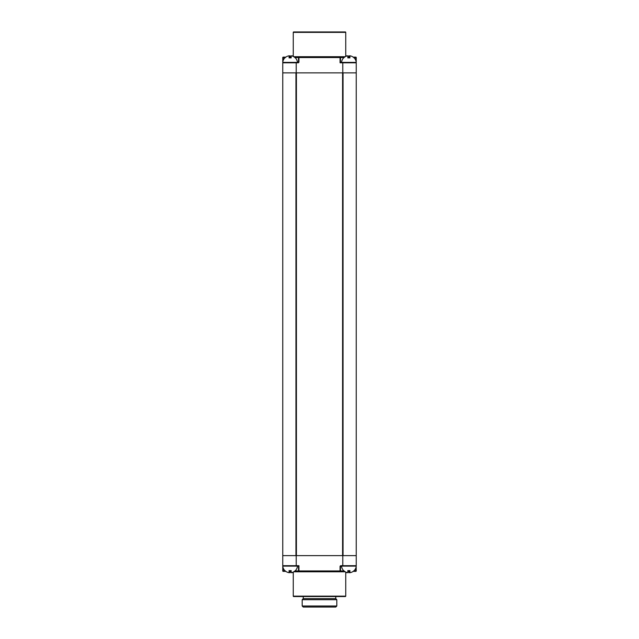 <?xml version="1.0" encoding="UTF-8"?>
<svg xmlns="http://www.w3.org/2000/svg" width="639" height="639" viewBox="0 0 639 639"><rect width="100%" height="100%" fill="white"/><g stroke="black" fill="none" stroke-linecap="round" stroke-linejoin="round"><path stroke-width="0.96" d="M356.235 565.699A0.423 0.423 0 0 1 355.811 566.122A0.423 0.423 0 0 0 356.235 565.699L342.8 565.699L342.8 555.626L342.776 566.122L342.784 565.699L340.906 565.699L340.906 566.122L355.811 566.122A0.423 0.423 0 0 0 356.235 565.699L356.235 555.626L282.765 555.626L282.765 565.699A0.423 0.423 0 0 0 283.189 566.122L298.509 566.122L298.509 570.946L294.93 570.946M291.168 571.37L289.068 571.37M285.825 571.37L283.189 571.37A0.423 0.423 0 0 1 282.765 570.946L282.765 565.699L283.189 566.122M344.597 571.37L294.403 571.37M356.179 566.537L356.235 570.946A0.423 0.423 0 0 1 355.811 571.37L353.175 571.37M349.932 571.37L347.832 571.37M345.739 572.049L345.739 596.139L293.261 596.139L293.261 572.049M293.261 596.139A0.423 0.423 0 0 0 293.684 596.554L345.316 596.554A0.423 0.423 0 0 0 345.739 596.139M295.362 570.643L295.362 570.643A7.372 7.372 0 0 0 297.462 566.122L296.2 565.699L296.224 566.122L298.932 565.699L298.932 570.946L298.509 570.946A0.423 0.423 90 0 0 298.932 571.37A0.423 0.423 0 0 1 298.509 570.946M285.298 570.946L283.189 570.946L283.189 571.37A0.423 0.423 0 0 1 282.765 570.946L283.189 570.946L283.189 567.999M298.932 571.37L298.932 570.946L340.068 570.946L340.068 566.537A0.839 0.839 0 0 1 340.906 565.699M340.068 571.37A0.423 0.423 0 0 0 340.491 570.946A0.423 0.423 0 0 1 340.068 571.37L340.491 570.946L340.491 566.537L340.068 566.537M340.906 566.122A0.423 0.423 0 0 0 340.491 566.537L341.585 566.537M355.811 571.37L355.811 570.946L353.702 570.946M349.932 572.456A7.301 7.301 0 0 1 348.886 572.688L348.886 571.37M345.739 572.456A7.301 7.301 0 0 0 346.785 572.688L346.785 572.456M293.261 572.456A7.301 7.301 0 0 1 292.215 572.688L292.215 572.456M289.068 572.456A7.301 7.301 0 0 0 290.114 572.688L290.114 571.37M342.776 566.122L355.811 566.122M343.694 570.595L343.694 570.595A7.301 7.301 0 0 0 347.832 572.688L347.832 570.595A7.372 5.184 180 0 0 349.932 570.595A7.372 5.184 180 0 1 347.832 570.595M341.538 566.122A7.372 7.372 0 0 0 343.638 570.643M356.235 566.122A7.372 7.372 0 0 1 354.134 570.643L354.134 570.643M354.078 570.595A7.301 7.301 0 0 1 349.932 572.688L349.932 570.595M284.922 570.595L284.922 570.595A7.301 7.301 0 0 0 289.068 572.688L289.068 570.595A7.372 5.184 180 0 0 291.168 570.595A7.372 5.184 180 0 1 289.068 570.595M282.765 566.122A7.372 7.372 0 0 0 284.866 570.643M295.306 570.595A7.301 7.301 0 0 1 291.168 572.688L291.168 570.595M303.237 607.05L335.763 607.05L336.817 606.004L302.183 606.004L303.237 607.05M303.237 596.554L303.237 598.655L302.183 599.701L336.817 599.701L336.817 606.004M302.183 599.701L302.183 606.004M303.237 598.655L335.763 598.655L336.817 599.701M335.763 596.554L335.763 598.655M356.235 555.626L356.235 72.878L342.8 72.878L342.776 62.382L340.491 62.382L340.491 57.558L344.07 57.558M356.235 72.878L356.235 62.806A0.423 0.423 0 0 0 355.811 62.382L342.776 62.382L342.8 72.878L282.765 72.878L282.765 62.806A0.423 0.423 0 0 1 283.189 62.382A0.423 0.423 0 0 0 282.765 62.806L282.765 57.558L285.298 57.558M342.592 555.626L342.592 72.878M296.408 555.626L296.408 72.878M282.765 555.626L282.765 72.878M355.811 57.135L356.235 57.558A0.423 0.423 0 0 0 355.811 57.135L353.175 57.135L355.811 57.135A0.423 0.423 0 0 1 356.235 57.558L356.235 62.806L355.811 62.382M349.932 57.135L347.832 57.135L349.932 57.135M340.068 57.135L344.597 57.135L340.068 57.135A0.423 0.423 0 0 1 340.491 57.558A0.423 0.423 -90 0 0 340.068 57.135A0.423 0.423 0 0 1 340.491 57.558L340.068 57.135L298.932 57.135L298.932 57.558L340.068 57.558L340.068 62.806L341.538 62.382A7.372 7.372 0 0 1 343.638 57.861L343.638 57.861M298.932 57.135L294.403 57.135L298.932 57.135A0.423 0.423 0 0 0 298.509 57.558L298.509 61.967L298.932 61.967A0.839 0.839 0 0 1 298.093 62.806L283.189 62.382A0.423 0.423 0 0 0 282.765 62.806L296.2 62.806L296.224 62.382L283.189 62.382M283.189 57.135L285.825 57.135L283.189 57.135A0.423 0.423 0 0 0 282.765 57.558A0.423 0.423 0 0 1 283.189 57.135L283.189 60.505M289.068 57.135L291.168 57.135L289.068 57.135M294.403 57.135L344.597 57.135M293.261 56.456L293.261 32.373L345.739 32.373L345.739 56.456M345.739 32.373A0.423 0.423 0 0 0 345.316 31.95L293.684 31.95A0.423 0.423 0 0 0 293.261 32.373M298.093 62.806L298.093 62.382L296.224 62.382M295.362 57.861L295.362 57.861A7.372 7.372 0 0 1 297.462 62.382L298.093 62.382A0.423 0.423 0 0 0 298.509 61.967L297.415 61.967M345.739 56.048A7.301 7.301 0 0 1 346.785 55.817L346.785 56.048M349.932 56.048A7.301 7.301 0 0 0 348.886 55.817L348.886 57.135M289.068 56.048A7.301 7.301 0 0 1 290.114 55.817L290.114 57.135M293.261 56.048A7.301 7.301 0 0 0 292.215 55.817L292.215 56.048M282.765 62.382A7.372 7.372 0 0 1 284.866 57.861L284.866 57.861M291.168 57.909A7.372 5.184 0 0 0 289.068 57.909A7.372 5.184 0 0 1 291.168 57.909L291.168 55.817A7.301 7.301 0 0 1 295.306 57.909M284.922 57.909A7.301 7.301 0 0 1 289.068 55.817L289.068 57.909M342.776 62.382L341.538 62.382M354.078 57.909L354.078 57.909A7.301 7.301 0 0 0 349.932 55.817L349.932 57.909A7.372 5.184 0 0 0 347.832 57.909A7.372 5.184 0 0 1 349.932 57.909M356.235 62.382A7.372 7.372 0 0 0 354.134 57.861M343.694 57.909A7.301 7.301 0 0 1 347.832 55.817L347.832 57.909M345.244 571.785L293.756 571.785M282.765 565.699L298.932 565.699M291.168 570.946L289.068 570.946M296.216 555.626L296.216 565.699L296.2 555.626M356.235 570.946L355.811 570.946L355.811 567.999M349.932 570.946L347.832 570.946M344.07 570.946L340.491 570.946M343.047 555.626L343.047 72.878M295.953 555.626L295.953 72.878M293.756 56.719L345.244 56.719M356.235 62.806L340.068 62.806M353.702 57.558L355.811 57.558L355.811 60.505M347.832 57.558L349.932 57.558M296.216 72.878L296.216 62.806L296.2 72.878M294.93 57.558L298.932 57.558L298.932 61.967M289.068 57.558L291.168 57.558"/></g></svg>
